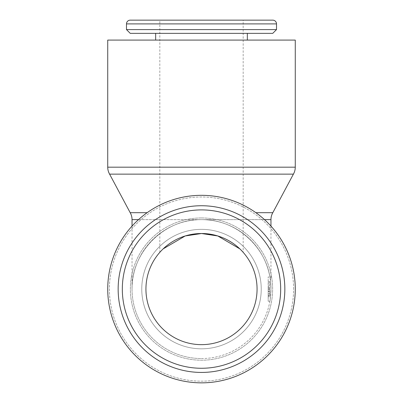 <?xml version="1.0" encoding="UTF-8"?>
<svg xmlns="http://www.w3.org/2000/svg" width="403" height="403" viewBox="0 0 403 403"><rect width="100%" height="100%" fill="white"/><g stroke="black" fill="none" stroke-linecap="round" stroke-linejoin="round"><path stroke-width="0.3" stroke-dasharray="2.02 1.51" d="M293.591 289.082A92.091 92.091 0 0 0 201.5 196.991A92.091 92.091 0 0 0 109.409 289.082A92.091 92.091 0 0 0 201.5 381.173A92.091 92.091 0 0 0 293.591 289.082A92.091 92.091 0 0 0 201.5 196.991A92.091 92.091 0 0 0 109.409 289.082A92.091 92.091 0 0 0 201.5 381.173A92.091 92.091 0 0 0 293.591 289.082M201.5 195.319A93.768 93.768 0 0 0 107.732 289.082A93.768 93.768 0 0 0 201.5 382.85A93.768 93.768 0 0 0 295.268 289.082A93.768 93.768 0 0 0 201.5 195.319A93.768 93.768 0 0 0 107.732 289.082A93.768 93.768 0 0 0 201.5 382.85A93.768 93.768 0 0 0 295.268 289.082A93.768 93.768 0 0 0 201.5 195.319A93.768 93.768 0 0 0 107.732 289.082A93.768 93.768 0 0 0 201.5 382.85A93.768 93.768 0 0 0 295.268 289.082A93.768 93.768 0 0 0 201.5 195.319A93.768 93.768 0 0 0 107.732 289.082A93.768 93.768 0 0 0 201.5 382.85A93.768 93.768 0 0 0 295.268 289.082M201.5 217.952A71.129 71.129 0 0 0 130.371 289.082A71.129 71.129 0 0 0 201.5 360.217A71.129 71.129 0 0 0 272.63 289.082A71.129 71.129 0 0 0 201.5 217.952A71.129 71.129 0 0 0 130.371 289.082A71.129 71.129 0 0 0 201.5 360.217A71.129 71.129 0 0 0 272.63 289.082A71.129 71.129 0 0 0 201.5 217.952M201.5 358.539A69.457 69.457 0 0 0 270.957 289.082L270.423 280.488L270.957 276.932L270.423 280.488L270.957 289.082C269.793 304.764 269.793 304.764 270.957 289.082C269.793 304.764 269.793 304.764 270.957 289.082A69.457 69.457 0 0 0 201.5 219.63C164.374 218.849 131.267 251.956 132.043 289.082A69.457 69.457 0 0 0 201.5 358.539A69.457 69.457 0 0 0 270.957 289.082A69.457 69.457 0 0 0 201.5 219.63C235.513 219.056 266.781 246.666 270.423 280.488C266.781 246.666 235.513 219.056 201.5 219.63A69.457 69.457 0 0 0 132.043 289.082A69.457 69.457 0 0 0 201.5 358.539M118.155 289.082A83.345 83.345 0 0 1 201.5 205.737A83.345 83.345 0 0 1 284.845 289.082A83.345 83.345 0 0 1 201.5 372.432A83.345 83.345 0 0 1 118.155 289.082A83.345 83.345 0 0 1 201.5 205.737A83.345 83.345 0 0 0 118.155 289.082A83.345 83.345 0 0 0 201.5 372.432A83.345 83.345 0 0 0 284.845 289.082A83.345 83.345 0 0 0 201.5 205.737A83.345 83.345 0 0 1 284.845 289.082A83.345 83.345 0 0 1 201.5 372.432A83.345 83.345 0 0 1 118.155 289.082A83.345 83.345 0 0 0 201.5 372.432A83.345 83.345 0 0 0 284.845 289.082M201.5 368.266A79.179 79.179 0 0 1 122.321 289.082A79.179 79.179 0 0 1 201.5 209.903A79.179 79.179 0 0 0 122.321 289.082A79.179 79.179 0 0 0 201.5 368.266A79.179 79.179 0 0 0 280.679 289.082A79.179 79.179 0 0 0 201.5 209.903A79.179 79.179 0 0 1 280.679 289.082A79.179 79.179 0 0 1 201.5 368.266A79.179 79.179 0 0 1 122.321 289.082A79.179 79.179 0 0 1 201.5 209.903A79.179 79.179 0 0 1 280.679 289.082A79.179 79.179 0 0 1 201.5 368.266M201.5 229.352A59.735 59.735 0 0 0 141.765 289.082A59.735 59.735 0 0 0 201.5 348.817A59.735 59.735 0 0 1 141.765 289.082A59.735 59.735 0 0 1 201.5 229.352A59.735 59.735 0 0 0 141.765 289.082A59.735 59.735 0 0 0 201.5 348.817A59.735 59.735 0 0 1 141.765 289.082A59.735 59.735 0 0 1 201.5 229.352A59.735 59.735 0 0 1 261.235 289.082A59.735 59.735 0 0 1 201.5 348.817A59.735 59.735 0 0 0 261.235 289.082A59.735 59.735 0 0 0 201.5 229.352A59.735 59.735 0 0 1 261.235 289.082A59.735 59.735 0 0 1 201.5 348.817A59.735 59.735 0 0 0 261.235 289.082A59.735 59.735 0 0 0 201.5 229.352M295.268 40.083L107.732 40.083M293.404 174.136L109.596 174.136M147.14 212.683L130.184 212.683M272.816 212.683L255.86 212.683M276.513 29.595L126.487 29.595M272.76 33.348L130.24 33.348M257.064 289.082A55.564 55.564 0 0 0 201.5 233.518A55.564 55.564 0 0 0 145.936 289.082A55.564 55.564 0 0 0 201.5 344.651A55.564 55.564 0 0 0 257.064 289.082M185.219 235.957L201.5 233.518C225.06 232.607 243.155 251.427 243.175 252.333C243.155 251.427 225.06 232.607 201.5 233.518M163.134 248.893L159.825 252.333L163.134 248.893M239.866 248.893L243.175 252.333L243.175 20.15L201.5 20.15L243.175 20.15M138.511 219.63L201.5 219.63A69.457 69.457 0 0 0 132.043 289.082C131.267 251.956 164.374 218.849 201.5 219.63A69.457 69.457 0 0 0 132.043 289.082L132.043 226.093M268.176 289.082L268.176 301.237L268.176 276.932L268.176 289.082L269.567 289.082L269.567 293.928L269.567 289.082M269.567 295.334L269.567 293.253L269.567 295.334L268.176 295.334L268.176 296.724L269.567 296.724L268.176 296.729L268.176 295.842L269.567 295.842M268.176 287.168L268.176 289.757L268.176 285.611L268.176 287.168L269.567 287.168L269.567 289.757L269.567 287.168M268.176 287.001L269.567 287.001M268.176 289.757L269.567 289.757M269.567 285.611L269.567 281.445L269.567 285.611L268.176 285.611L268.176 281.445L269.567 281.445L268.176 281.445L268.176 285.611L269.567 285.611M268.176 291.676L269.567 291.676M268.176 293.928L269.567 293.928M268.176 291.334L269.567 291.334M268.176 295.842L268.176 293.253L269.567 293.253M268.176 293.253L268.176 295.334M272.76 20.15L159.825 20.15L201.5 20.15L159.825 20.15L159.825 252.333M107.732 289.082A93.768 93.768 0 0 0 201.5 382.85M295.268 167.19L107.732 167.19M270.957 219.63L201.5 219.63A69.457 69.457 0 0 1 270.957 289.082A69.457 69.457 0 0 0 201.5 219.63L264.489 219.63M276.513 23.903L126.487 23.903M132.043 219.63L201.5 219.63A69.457 69.457 0 0 0 132.043 289.082M268.176 288.392L269.567 288.392M268.176 282.835L269.567 282.835M270.957 226.093L270.957 276.932L268.176 276.932M268.176 296.729L269.567 296.729M269.884 301.237L268.176 301.237"/><path stroke-width="0.6" d="M201.5 195.319A93.768 93.768 0 0 0 107.732 289.082A93.768 93.768 0 0 0 201.5 382.85A93.768 93.768 0 0 0 295.268 289.082A93.768 93.768 0 0 0 201.5 195.319M118.155 289.082A83.345 83.345 0 0 0 201.5 372.432A83.345 83.345 0 0 0 284.845 289.082A83.345 83.345 0 0 0 201.5 205.737A83.345 83.345 0 0 0 118.155 289.082A83.345 83.345 0 0 1 201.5 205.737A83.345 83.345 0 0 1 284.845 289.082M107.732 167.19L107.732 40.083L295.268 40.083L295.268 167.19A13.893 13.893 0 0 1 293.404 174.136L109.596 174.136A13.893 13.893 0 0 1 107.732 167.19L295.268 167.19M132.043 226.093L132.043 219.63A13.893 13.893 0 0 0 130.184 212.683L147.14 212.683M255.86 212.683L272.816 212.683A13.893 13.893 0 0 0 270.957 219.63L264.489 219.63M126.487 23.903A3.753 3.753 0 0 1 130.24 20.15L272.76 20.15A3.753 3.753 0 0 1 276.513 23.903L126.487 23.903L126.487 29.595L276.513 29.595L276.513 23.903M126.487 29.595L130.24 33.348L272.76 33.348L276.513 29.595M145.936 289.082A55.564 55.564 0 0 1 201.5 233.518A55.564 55.564 0 0 1 257.064 289.082A55.564 55.564 0 0 1 201.5 344.651A55.564 55.564 0 0 1 145.936 289.082M239.866 248.893L217.781 235.957L201.5 233.518L185.219 235.957L163.134 248.893L185.219 235.957M159.825 20.15L130.24 20.15M122.321 289.082A79.179 79.179 0 0 0 201.5 368.266A79.179 79.179 0 0 0 280.679 289.082A79.179 79.179 0 0 0 201.5 209.903A79.179 79.179 0 0 0 122.321 289.082M132.043 219.63L138.511 219.63M130.184 212.683L109.596 174.136M155.659 40.083L155.659 33.348M247.341 40.083L247.341 33.348M270.957 226.093L270.957 219.63M272.816 212.683L293.404 174.136"/></g></svg>
